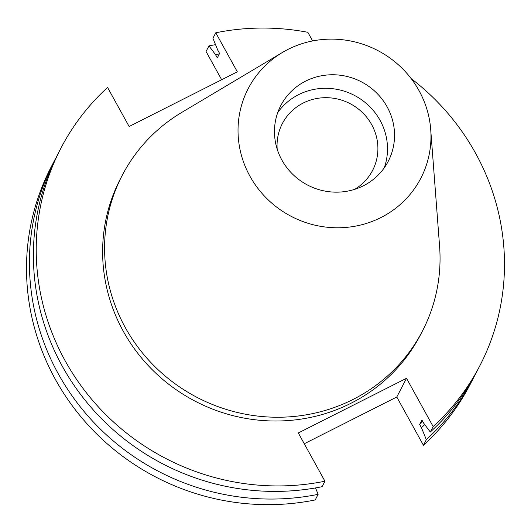 <?xml version="1.0" encoding="UTF-8"?>
<svg xmlns="http://www.w3.org/2000/svg" width="531" height="531" viewBox="0 0 531 531"><rect width="100%" height="100%" fill="white"/><g stroke="black" fill="none" stroke-linecap="round" stroke-linejoin="round"><path stroke-width="0.8" d="M281.875 160.05A60.521 58.204 27.4 0 0 335.672 192.156A60.521 58.204 27.4 0 0 388.214 161.344A60.521 58.204 27.4 0 0 387.132 106.864A60.521 58.204 27.4 0 0 333.335 74.758A60.521 58.204 27.4 0 0 280.793 105.569A60.521 58.204 27.4 0 0 281.875 160.05M277.74 112.579A60.521 58.204 -152.6 0 1 380.103 120.398A60.521 58.204 -152.6 0 1 384.238 167.869M354.662 189.348A50.837 48.892 27.4 0 0 372.589 170.418A50.837 48.892 27.4 0 0 371.68 124.652A50.837 48.892 27.4 0 0 326.492 97.684A50.837 48.892 27.4 0 0 282.359 123.57A50.837 48.892 27.4 0 0 277.189 149.125M221.653 79.743L206.055 51.494L208.962 45.898A236.023 226.996 -152.6 0 1 215.54 44.664M54.076 161.364L51.168 166.96A236.023 226.996 27.4 0 0 55.397 379.426A236.023 226.996 27.4 0 0 315.228 499.936L318.129 494.341A236.023 226.996 -152.6 0 1 58.304 373.837A236.023 226.996 -152.6 0 1 54.076 161.364A236.023 226.996 -152.6 0 1 56.094 157.561M474.966 375.039A236.023 226.996 -152.6 0 1 473.015 378.882A236.023 226.996 -152.6 0 1 426.333 439.668L421.461 427.714L419.663 424.455L421.953 420.041L423.758 423.3L430.302 432.022L433.143 426.546L406.507 378.291L396.79 397.009L304.263 443.757M396.79 397.009L423.426 445.263A236.023 226.996 27.4 0 0 470.114 384.477L473.015 378.882M423.426 445.263L426.333 439.668M406.507 378.291L298.309 432.964L324.945 481.219L322.098 486.695A236.023 226.996 27.4 0 1 62.273 366.191A236.023 226.996 27.4 0 1 58.045 153.718L60.886 148.242A236.023 226.996 -152.6 0 1 107.574 87.456L129.126 126.497L237.33 71.824L215.772 32.776L212.931 38.252L217.796 50.206L219.595 53.465L217.305 57.886L215.506 54.62L208.962 45.898M315.52 487.936L318.129 494.341M312.626 40.947L307.854 32.298A236.023 226.996 -152.6 0 0 215.772 32.776M411.094 78.515A236.023 226.996 -152.6 0 1 475.603 153.286A236.023 226.996 -152.6 0 1 479.832 365.759A236.023 226.996 -152.6 0 1 433.143 426.546M324.945 481.219A236.023 226.996 -152.6 0 1 65.114 360.715A236.023 226.996 -152.6 0 1 60.886 148.242M122.249 175.316L120.291 179.08A169.09 162.619 27.4 0 0 123.318 331.298A169.09 162.619 27.4 0 0 273.624 421.003A169.09 162.619 27.4 0 0 420.426 334.915L422.384 331.152A169.09 162.619 -152.6 0 1 275.576 417.233A169.09 162.619 -152.6 0 1 125.276 327.534A169.09 162.619 -152.6 0 1 122.249 175.316A169.09 162.619 -152.6 0 1 181.768 112.413L282.426 52.463A97.253 93.529 -152.6 0 1 419.072 90.721A97.253 93.529 -152.6 0 1 430.707 129.458A97.253 93.529 -152.6 0 1 361.923 224.706A97.253 93.529 -152.6 0 1 249.935 176.192A97.253 93.529 -152.6 0 1 282.426 52.463M430.302 432.022A236.023 226.996 27.4 0 0 476.991 371.235L479.832 365.759M419.663 424.455A220.896 212.44 27.4 0 0 422.742 421.468M424.72 424.581A224.513 215.925 -152.6 0 1 421.461 427.714M215.506 54.62A224.513 215.925 -152.6 0 1 219.356 53.93M430.707 129.458L439.588 246.278A169.09 162.619 -152.6 0 1 422.384 331.152"/></g></svg>

